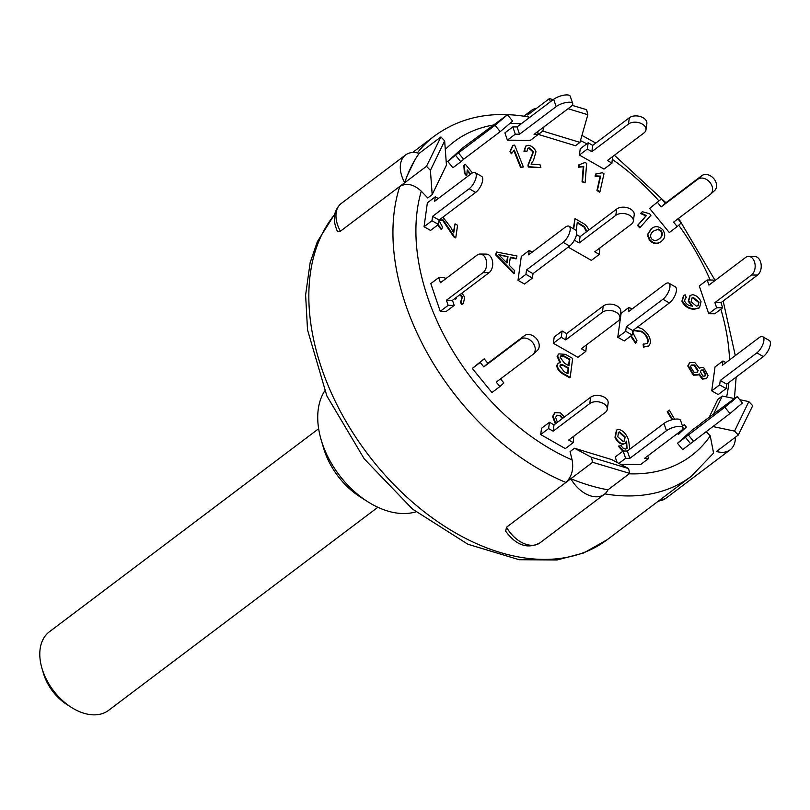<?xml version="1.0" encoding="UTF-8"?>
<svg xmlns="http://www.w3.org/2000/svg" width="810" height="810" viewBox="0 0 810 810"><rect width="100%" height="100%" fill="white"/><g stroke="black" fill="none" stroke-linecap="round" stroke-linejoin="round"><path stroke-width="1.21" d="M377.875 507.273L108.631 710.329A49.187 32.208 -127 0 1 71.533 707.474A49.187 32.208 -127 0 1 41.938 668.23A49.187 32.208 -127 0 1 49.39 631.78L318.644 428.723M41.938 668.23L43.416 673.272A39.356 25.768 53 0 0 67.088 704.67L71.533 707.474M573.814 436.175L573.217 442.635L568.691 440.043L605.303 412.432A9.841 6.217 7.9 0 0 607.267 409.344A9.841 6.217 7.9 0 0 601.06 402.459A9.841 6.217 7.9 0 0 589.751 403.562L553.139 431.173L548.603 428.581L549.474 422.283L554.01 424.875L590.622 397.264L589.751 403.562M549.474 422.283L541.556 428.257L540.685 434.555L565.309 448.598L573.217 442.635M607.267 409.344L608.138 403.046A9.841 6.217 -172.1 0 0 601.931 396.161A9.841 6.217 -172.1 0 0 590.622 397.264M540.685 434.555L548.603 428.581M553.139 431.173L554.01 424.875M475.673 192.436L439.06 220.047L438.453 224.451L430.535 230.425L424.055 226.729L431.973 220.755L432.58 216.351L469.192 188.74L475.673 192.436A9.841 4.08 -60.3 0 0 481.839 183.556A9.841 4.08 -60.3 0 0 481.596 176.337L475.116 172.641A9.841 4.08 119.7 0 1 475.359 179.86A9.841 4.08 119.7 0 1 469.192 188.74M438.453 224.451L431.973 220.755M424.055 226.729L427.366 202.804L435.284 196.83L438.271 198.531M435.284 196.83L434.676 201.244L471.288 173.634A9.841 4.08 119.7 0 1 475.116 172.641M439.06 220.047L432.58 216.351M579.393 155.044L580.264 148.756L588.181 142.783L592.717 145.365L629.329 117.754L628.459 124.051A9.841 6.217 7.9 0 1 639.768 122.948A9.841 6.217 7.9 0 1 645.975 129.843A9.841 6.217 7.9 0 1 644.011 132.921L607.399 160.532L611.935 163.124L604.017 169.098L579.393 155.044L587.311 149.081L588.181 142.783M587.311 149.081L591.847 151.662L628.459 124.051M612.522 156.674L611.935 163.124M645.975 129.843L646.856 123.545A9.841 6.217 -172.1 0 0 640.639 116.66A9.841 6.217 -172.1 0 0 629.329 117.754M591.847 151.662L592.717 145.365M577.945 357.321L553.331 343.278L561.239 337.304L562.12 331.007L566.646 333.599L603.268 305.988L602.387 312.275A9.841 6.217 7.9 0 1 613.697 311.182A9.841 6.217 7.9 0 1 619.913 318.067A9.841 6.217 7.9 0 1 617.939 321.155L581.327 348.766L585.863 351.348L577.945 357.321M561.239 337.304L565.775 339.886L602.387 312.275M586.46 344.898L585.863 351.348M553.331 343.278L554.202 336.98L562.12 331.007M619.913 318.067L620.784 311.769A9.841 6.217 -172.1 0 0 614.577 304.884A9.841 6.217 -172.1 0 0 603.268 305.988M565.775 339.886L566.646 333.599M518.005 280.321L525.923 274.357L526.53 269.953L563.142 242.342L569.622 246.037L533.01 273.648L532.393 278.053L524.485 284.026L518.005 280.321L521.316 256.406L529.234 250.432L532.21 252.133M529.234 250.432L528.616 254.836L565.238 227.225A9.841 4.08 119.7 0 1 569.065 226.233A9.841 4.08 119.7 0 1 569.298 233.462A9.841 4.08 119.7 0 1 563.142 242.342M532.393 278.053L525.923 274.357M569.622 246.037A9.841 4.08 -60.3 0 0 575.778 237.158A9.841 4.08 -60.3 0 0 575.546 229.939L569.065 226.233M533.01 273.648L526.53 269.953M576.507 234.606L580.081 236.652L616.693 209.041L615.823 215.328A9.841 6.217 7.9 0 1 627.132 214.235A9.841 6.217 7.9 0 1 633.339 221.12A9.841 6.217 7.9 0 1 631.365 224.208L594.753 251.819L599.289 254.401L591.371 260.375L568.164 247.131M633.339 221.12L634.21 214.822A9.841 6.217 -172.1 0 0 628.003 207.937A9.841 6.217 -172.1 0 0 616.693 209.041M599.886 247.951L599.289 254.401M574.006 240.853L574.806 239.406M574.675 240.357L579.201 242.949L615.823 215.328M579.201 242.949L580.081 236.652M669.394 302.96A9.841 4.08 -60.3 0 0 675.56 294.081A9.841 4.08 -60.3 0 0 675.317 286.861L668.837 283.166A9.841 4.08 119.7 0 1 669.08 290.385A9.841 4.08 119.7 0 1 662.914 299.265L669.394 302.96L632.782 330.571L632.175 334.975L625.695 331.28L626.302 326.875L662.914 299.265M668.837 283.166A9.841 4.08 119.7 0 0 665.01 284.158L628.398 311.769L629.005 307.365L621.088 313.328L617.777 337.254L624.257 340.949L632.175 334.975M629.005 307.365L631.982 309.055M617.777 337.254L625.695 331.28M632.782 330.571L626.302 326.875M677.494 443.293L724.818 407.187L729.992 413.535L682.668 449.641L677.494 443.293L692.671 429.604L700.802 423.883M700.589 423.63L734.407 398.54L737.242 396.647L733.02 400.585L724.818 407.187M690.586 443.667L685.412 437.319M729.992 413.535L742.416 402.995L737.242 396.647M693.38 441.146L688.206 434.798M649.63 208.413L661.547 198.845L665.172 203.29L701.784 175.679L697.785 179.283A9.841 7.422 47.9 0 1 709.722 182.169A9.841 7.422 47.9 0 1 710.583 194.208A9.841 7.422 47.9 0 1 710.208 194.511L673.596 222.132L677.211 226.567L669.303 232.541L649.63 208.413L661.547 198.845M657.548 202.449L661.173 206.894L697.785 179.283M677.889 218.892L681.21 222.973L677.211 226.567M714.197 190.917A9.841 7.422 -132.1 0 0 714.582 190.603A9.841 7.422 -132.1 0 0 713.721 178.565A9.841 7.422 -132.1 0 0 701.784 175.679M661.173 206.894L665.172 203.29M447.727 161.403L458.44 152.908L463.614 159.256L460.819 161.787L452.901 167.751L447.727 161.403L462.905 147.714L507.465 114.757L495.052 125.297L500.226 131.645L512.649 121.105L507.465 114.757M458.44 152.908L495.052 125.297M463.614 159.256L500.226 131.645M460.819 161.787L455.645 155.429M500.529 378.888L503.85 382.968L499.861 386.572L496.236 382.128L532.848 354.517A9.841 7.422 47.9 0 0 533.233 354.203A9.841 7.422 47.9 0 0 532.372 342.164A9.841 7.422 47.9 0 0 520.425 339.279L483.813 366.889L480.198 362.445L484.188 358.84L487.812 363.285L524.424 335.674L520.425 339.279M484.188 358.84L472.281 368.418L491.943 392.536L499.861 386.572M536.848 350.912A9.841 7.422 -132.1 0 0 537.222 350.598A9.841 7.422 -132.1 0 0 536.362 338.56A9.841 7.422 -132.1 0 0 524.424 335.674M472.281 368.418L480.198 362.445M483.813 366.889L487.812 363.285M711.727 390.855L719.634 384.882L720.252 380.477L756.864 352.866L763.344 356.562L726.732 384.173L726.114 388.577L718.207 394.551L711.727 390.855L715.038 366.93L722.955 360.956L725.932 362.657M722.955 360.956L722.338 365.361L758.95 337.75A9.841 4.08 119.7 0 1 762.787 336.768A9.841 4.08 119.7 0 1 763.02 343.987A9.841 4.08 119.7 0 1 756.864 352.866M726.114 388.577L719.634 384.882M763.344 356.562A9.841 4.08 -60.3 0 0 769.5 347.682A9.841 4.08 -60.3 0 0 769.257 340.463L762.787 336.768M726.732 384.173L720.252 380.477M708.72 313.713L716.637 307.739L714.896 302.626L751.508 275.015L757.563 275.076L720.951 302.687L722.682 307.79L714.774 313.764L708.72 313.713L699.283 285.97L707.201 279.997L713.245 280.058L713.731 281.495M707.201 279.997L708.932 285.11L745.554 257.499A9.841 6.642 90.5 0 1 748.622 256.426A9.841 6.642 90.5 0 1 755.001 263.989A9.841 6.642 90.5 0 1 751.508 275.015M722.682 307.79L716.637 307.739M757.563 275.076A9.841 6.642 -89.5 0 0 761.056 264.04A9.841 6.642 -89.5 0 0 754.667 256.476L748.622 256.426M720.951 302.687L714.896 302.626M507.384 140.16L504.903 132.86L512.821 126.897L517.053 126.927L553.665 99.316L556.146 106.616A9.841 3.341 -18.8 0 1 566.038 102.536A9.841 3.341 -18.8 0 1 572.721 103.518A9.841 3.341 -18.8 0 1 570.655 106.748L534.043 134.359L538.275 134.399L530.368 140.363L507.384 140.16L515.302 134.197L512.821 126.897M515.302 134.197L519.534 134.227L556.146 106.616M537.405 131.827L538.275 134.399M572.721 103.518L570.23 96.218A9.841 3.341 161.2 0 0 563.558 95.236A9.841 3.341 161.2 0 0 553.665 99.316M519.534 134.227L517.053 126.927M489.078 272.686L452.466 300.297L454.207 305.41L446.29 311.384L440.245 311.324L448.163 305.36L446.421 300.247L483.033 272.636L489.078 272.686A9.841 6.642 -89.5 0 0 492.571 261.66A9.841 6.642 -89.5 0 0 486.182 254.097L480.138 254.036A9.841 6.642 90.5 0 1 486.526 261.6A9.841 6.642 90.5 0 1 483.033 272.636M454.207 305.41L448.163 305.36M440.245 311.324L430.798 283.591L438.716 277.617L444.761 277.668L445.257 279.106M438.716 277.617L440.458 282.731L477.07 255.12A9.841 6.642 90.5 0 1 480.138 254.036M452.466 300.297L446.421 300.247M647.716 455.949L648.587 458.521L644.355 458.48L680.967 430.869A9.841 3.341 -18.8 0 0 683.022 427.639A9.841 3.341 -18.8 0 0 676.35 426.657A9.841 3.341 -18.8 0 0 666.458 430.738L629.846 458.349L625.614 458.318L623.123 451.018L627.355 451.048L663.967 423.438L666.458 430.738M620.561 464.312L640.669 464.494L648.587 458.521M617.068 462.449L615.205 456.982L623.123 451.018M683.022 427.639L680.542 420.339A9.841 3.341 161.2 0 0 673.869 419.357A9.841 3.341 161.2 0 0 663.967 423.438M618.86 463.401L625.614 458.318M629.846 458.349L627.355 451.048M543.976 126.876L542.781 131.058L579.95 142.378L575.505 145.739L538.326 134.409L537.648 131.645M432.186 194.623L427.741 197.974L421.291 191.19C413.829 184.255 406.66 182.665 399.786 186.432L426.505 166.283L440.923 136.951L444.66 140.879L430.404 170.383L432.186 194.623L446.452 165.108L444.66 140.879M506.533 527.219A27.054 17.719 -127 0 0 540.007 542.822C527.705 549.383 516.253 545.505 505.642 531.178L506.533 527.219L565.906 482.446C571.738 476.837 573.804 469.344 572.113 459.948L570.068 451.615L574.523 448.254L591.381 457.255L628.56 468.575L611.702 459.584L574.523 448.254M713.569 453.094L710.259 435.922L706.107 431.548M708.973 417.727L717.832 399.37L722.287 396.019L713.418 414.366M573.328 228.673L574.999 218.619L584.962 224.441L587.594 227.357L588.829 230.04M661.294 241.319C657.609 244.215 653.832 243.729 649.954 239.871L647.808 234.485L651.604 228.531C655.3 225.636 659.087 226.111 662.955 229.969C665.739 234.758 665.192 238.535 661.294 241.319L660.798 241.694C657.112 244.59 653.336 244.104 649.458 240.246L647.312 234.859L651.119 228.906M651.604 228.531L650.997 228.987M626.555 448.801L626.13 441.48M624.945 443.475L622.758 444.376C619.407 443.698 616.815 441.328 614.972 437.278L616.451 430.211M622.89 451.19L618.354 446.29L621.098 445.591L622.728 447.92L625.32 449.084L627.051 448.426L626.616 441.106L625.198 443.303L623.254 444.012C619.903 443.323 617.301 440.954 615.468 436.904L616.693 430.009L618.587 429.401C622.9 430.262 626.231 433.775 628.58 439.951L629.755 449.246M516.608 258.522L510.381 257.155L509.125 265.154L514.704 270.722L513.803 273.679L495.578 254.816L496.449 252.021L517.013 255.94L516.112 258.896L510.31 257.62M562.332 418.598L559.629 415.479L556.531 415.398M555.336 423.873L552.562 416.512L554.82 412.665L560.388 412.897L564.448 416.998M528.272 167.052L528.444 164.744L533.577 151.612L529.264 147.835L527.766 148.25L526.935 151.369L524.424 150.862L525.892 146.013L528.576 145.314C531.978 146.013 534.448 148.169 535.987 151.774L533.496 160.319L531.066 164.076L540.037 164.774L540.867 167.63L528.272 167.052L527.948 165.119L533.081 151.976L528.768 148.21L527.533 148.453M526.935 151.369L523.928 151.237L525.649 146.205M461.366 301.067L462.034 297.523L460.009 294.617M455.767 297.817L455.746 299.082L454.349 298.88M463.097 303.791L461.518 304.53L460.293 301.664L461.629 300.895M470.691 174.079L467.238 169.887L466.793 175.223L466.297 175.598L464.444 173.36L463.836 165.564L465.335 164.268L472.443 172.894M470.195 174.454L467.269 170.91M585.093 182.807L582.046 181.865L583.271 166.708L578.512 167.245L578.694 164.936L585.022 162.506L586.663 163.347L585.093 182.807L582.542 181.491L583.767 166.333L578.998 166.87L579.19 164.572M640.153 227.428L639.657 227.802L637.521 225.433L645.945 215.936L640.558 213.516L642.33 211.704L649.59 213.719L650.956 215.247L640.153 227.428L638.017 225.058L646.441 215.561L641.054 213.141L642.33 211.704M599.947 191.757L599.451 192.132L596.95 190.512L600.109 176.479L595.067 176.236L595.542 174.109L602.387 172.702L604.007 173.755L599.947 191.757L597.446 190.137L600.605 176.104L595.563 175.871L596.038 173.735M511.302 153.789L509.976 151.429L512.7 145.587L514.674 145.101L523.351 166.961L521.063 167.144L514.299 150.103L511.495 153.637L510.472 151.055L513.196 145.213M523.351 166.961L520.567 167.508L513.884 150.67M682.557 426.252L684.318 424.602L686.364 427.072L678.335 434.474L677.514 433.471M672.097 419.752L667.187 411.824L669.222 410.022L674.588 419.236M682.526 426.181L684.318 424.602M442.898 217.151L450.674 227.195L453.732 232.926L455.048 223.823L457.579 225.281L455.807 237.553L455.311 237.927L453.61 236.692L442.635 220.279L440.134 220.219M455.807 237.553L454.106 236.317L443.131 219.905L440.367 220.016L439.536 221.454L442.412 226.881L441.774 229.169L441.278 229.544L437.643 225.069M453.347 232.531L455.048 223.823M648.496 346.133L643.403 347.125L643.15 344.331L647.19 343.42L648.314 341.496C648.02 337.183 645.762 333.76 641.55 331.239L634.048 330.44L632.833 332.606L636.964 340.726L635.982 342.822L631.152 335.745M646.927 343.592L647.818 341.86C647.524 337.547 645.266 334.135 641.064 331.614L633.805 330.642M635.982 342.822L635.486 343.197L630.656 336.12M692.266 306.393L688.206 301.219L689.958 295.64M699.283 307.921L694.2 309.278C688.571 309.066 684.47 306.362 681.899 301.168L683.529 295.569M686.343 297.665L685.412 298.07L684.551 301.006C686.202 304.246 688.783 305.917 692.317 306.018L688.702 300.844L690.201 295.447L692.631 294.698C696.367 295.336 699.172 297.665 701.045 301.715L699.536 307.749L694.697 308.904C689.067 308.691 684.956 305.988 682.385 300.793L683.762 295.367L685.149 294.8L686.343 297.665L685.179 298.272M706.34 378.614L702.29 379.131L698.696 374.271M698.21 374.959L693.36 375.243L687.751 365.978L689.523 362.88M699.496 368.246L700.053 367.811M562.494 373.714L562.99 373.339C559.295 370.94 557.391 368.135 557.28 364.956L558.394 363.123L560.52 362.505L557.563 355.863L558.87 353.879L565.41 354.345L572.67 358.435L570.179 377.389L569.683 377.764L562.494 373.714C558.799 371.304 556.895 368.509 556.784 365.33L558.161 363.325M560.024 362.88L557.067 356.238L558.637 354.081M565.066 356.511L569.845 359.205L568.974 365.796L564.57 363.315L560.105 357.25L560.915 355.792L563.335 355.63L565.066 356.511L560.682 356.005M568.559 365.563L569.349 359.579L564.58 356.886M564.57 365.675L568.681 367.993L567.931 373.764L564.124 371.618L559.852 366.059L560.55 364.824L562.13 364.53L564.57 365.675L560.317 365.026M567.516 373.531L568.195 368.368L564.074 366.049M570.179 377.389L562.99 373.339M697.046 372.397L697.683 370.889L694.14 365.361L694.626 364.986L698.179 370.514L697.309 372.225L694.059 372.327L690.515 366.758L691.426 364.996L694.626 364.986M694.14 365.361L691.183 365.199M704.761 376.184L705.338 374.787L702.918 370.352L703.414 369.978L705.824 374.412L705.024 376.012L702.878 376.164L700.437 371.739L701.237 370.079L703.414 369.978M702.918 370.352L701.004 370.291M708.102 375.516L706.593 378.442L702.786 378.756L699.192 373.896L698.463 374.777L693.856 374.868L688.247 365.604L689.755 362.688L694.757 362.414L699.556 368.53L700.285 367.618L703.606 367.436L708.102 375.516M697.886 305.795L699.06 302.089L698.139 305.623L696.408 306.129L691.102 301.776L691.983 297.989L693.441 297.553L699.06 302.089M698.574 302.454L692.945 297.928L693.441 297.553M692.945 297.928L691.74 298.191M637.359 327.118L641.885 328.769C647.575 332.586 650.46 337.294 650.551 342.893L648.749 345.961L643.899 346.751L643.646 343.956M441.774 229.169L438.139 224.694M678.831 434.099L678.01 433.107M672.695 419.6L667.683 411.46L669.222 410.022M466.793 175.223L464.94 172.986L464.332 165.2L465.335 164.268M462.034 297.523L462.53 297.159L460.505 294.243M456.243 298.708L454.845 298.505M462.014 293.099L464.667 297.28L463.36 303.618L462.014 304.155L460.779 301.29L462.53 297.159M540.867 167.63L528.768 166.678M559.629 415.479L556.774 415.196L555.62 417.383L557.412 422.314M555.832 423.498L553.058 416.137L555.093 412.472M562.828 418.223L560.125 415.115M508.002 256.628L506.999 263.037L498.514 254.553L508.002 256.628L499.132 255.17M506.625 262.663L507.505 257.003M514.299 273.304L496.074 254.441L496.449 252.021M624.024 441.217L625.178 436.954L624.277 441.055L623.032 441.47L617.797 436.813L618.506 432.297L619.64 431.943L625.178 436.954M624.682 437.329L619.144 432.317L619.64 431.943M619.144 432.317L618.273 432.51M623.761 451.018L618.85 445.915M658.732 239.244L658.864 239.132C661.8 237.026 662.499 234.465 660.95 231.447L658.054 229.453L654.034 230.698M658.864 239.132L659.36 238.758C656.515 241.015 653.872 241.005 651.442 238.737C649.904 235.781 650.612 233.229 653.548 231.083L658.55 229.078L661.446 231.073C662.985 234.09 662.296 236.652 659.36 238.758L658.986 239.061M576.244 230.658L577.277 222.244L584.557 226.699L586.896 231.508M586.399 231.883L584.061 227.073L577.196 222.851M573.743 228.906L574.999 218.619M419.155 153.363A213.162 139.563 53 0 0 404.737 182.695L340.413 231.204L337.537 231.619C332.252 219.814 333.487 210.438 341.243 203.472L405.557 154.973A27.054 17.719 -127 0 1 419.155 153.363L440.923 136.951M628.56 468.575L629.735 473.404L592.616 462.297L591.381 457.255M399.786 186.432A213.162 139.563 53 0 0 565.906 482.446L592.616 462.297M712.78 426.526L734.559 431.102L748.815 401.598L739.712 399.684M734.376 398.56L722.287 396.019M748.815 401.598L752.713 405.699L738.295 435.031L734.559 431.102M735.399 437.218A27.054 17.719 -127 0 1 730.114 449.844A27.054 17.719 -127 0 1 716.516 451.453L738.295 435.031M579.95 142.378L587.837 114.726L568.063 108.702M572.144 105.361L586.602 109.684L587.837 114.726M550.284 101.868L549.474 98.567L553.179 99.681M523.817 116.184L531.35 110.504A27.054 17.719 -127 0 0 527.705 114.99L549.474 98.567M538.326 134.409L542.781 131.058M430.404 170.383L426.505 166.283M407.227 175.75L414.325 160.967M565.906 482.446L570.847 478.71A213.162 139.563 53 0 0 607.966 489.827L629.735 473.404M404.737 182.695A27.054 17.719 -127 0 1 405.557 154.973M531.35 110.504A27.054 17.719 -127 0 1 536.665 108.236M607.966 489.827A27.054 17.719 -127 0 1 604.331 494.313A27.054 17.719 -127 0 1 570.847 478.71M415.894 511.839A77.882 51 -127 0 1 367.993 501.866A77.882 51 -127 0 1 321.125 439.719A77.882 51 -127 0 1 324.709 390.916M321.125 439.719L323.585 448.122A61.489 40.257 53 0 0 360.592 497.188L367.993 501.866M445.287 149.435A196.769 128.831 -127 0 1 493.574 124.993M510.239 123.484A196.769 128.831 -127 0 1 521.194 123.808M572.113 459.948A196.769 128.831 -127 0 1 421.291 191.19M710.259 435.922A196.769 128.831 -127 0 1 629.208 473.809M580.456 140.616A196.769 128.831 -127 0 1 586.815 143.815M612.441 159.479A196.769 128.831 -127 0 1 658.915 200.829M678.699 225.231A196.769 128.831 -127 0 1 710.188 280.027M720.849 309.177A196.769 128.831 -127 0 1 729.557 359.923M728.868 382.553A196.769 128.831 -127 0 1 726.611 396.93M657.75 501.582L665.8 498.352A27.054 17.719 -127 0 1 658.773 500.813M340.413 231.204A27.054 17.719 -127 0 1 341.243 203.472M528.971 117.035C492.45 110.484 460.971 116.792 434.545 135.948A213.162 139.563 53 0 0 417.322 152.898M604.867 493.877A213.162 139.563 53 0 0 691.244 476.331L607.125 539.764A213.162 139.563 -127 0 1 377.703 466.631A213.162 139.563 -127 0 1 334.662 214.528M710.583 194.208L714.582 190.603M537.222 350.598L533.233 354.203M713.6 453.063L691.244 476.331M540.007 542.822L604.331 494.313M665.8 498.352L730.114 449.844M434.545 135.948L412.584 152.503M607.125 539.764L583.737 552.957L557.108 559.973L519.159 559.72L467.927 544.259L412.492 509.075L364.227 458.855L326.855 395.928L307.527 329.842L305.613 295.012L310.139 262.653L317.348 241.684L334.753 214.063M581.934 135.412L595.785 143.056M614.405 155.257L665.942 202.702M678.588 218.356L715.108 280.452M723.158 301.016L735.298 355.59M736.158 377.055L734.427 398.53"/></g></svg>
